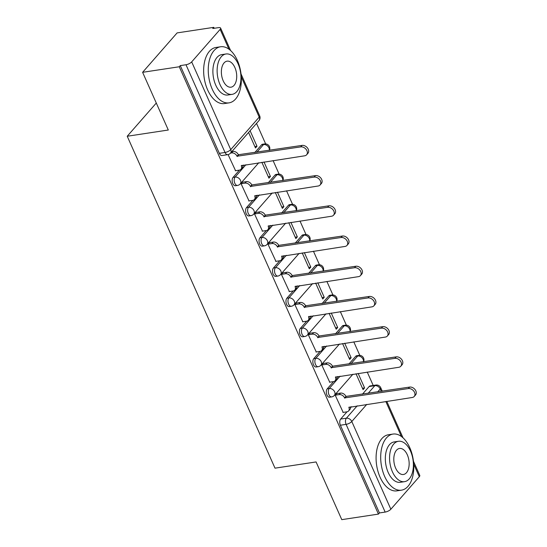 <?xml version="1.0" encoding="UTF-8"?>
<svg xmlns="http://www.w3.org/2000/svg" width="547" height="547" viewBox="0 0 547 547"><rect width="100%" height="100%" fill="white"/><g stroke="black" fill="none" stroke-linecap="round" stroke-linejoin="round"><path stroke-width="0.82" d="M333.561 381.601L327.222 388.842A4.54 2.591 81.4 0 0 326.935 395.016A4.54 2.591 81.4 0 0 329.629 397.204L331.653 396.896A4.54 2.591 -98.6 0 1 328.959 394.708A4.54 2.591 -98.6 0 1 329.246 388.534L340.07 376.172M320.111 351.393L313.773 358.634A4.54 2.591 81.4 0 0 313.486 364.808A4.54 2.591 81.4 0 0 316.173 366.996L318.204 366.688A4.54 2.591 -98.6 0 1 315.51 364.5A4.54 2.591 -98.6 0 1 315.797 358.326L326.621 345.964M306.662 321.185L300.324 328.426A4.54 2.591 81.4 0 0 300.036 334.593A4.54 2.591 81.4 0 0 302.723 336.781L304.754 336.48A4.54 2.591 -98.6 0 1 302.06 334.292A4.54 2.591 -98.6 0 1 302.347 328.118L313.171 315.756M293.213 290.977L286.874 298.218A4.54 2.591 81.4 0 0 286.587 304.385A4.54 2.591 81.4 0 0 289.274 306.573L291.305 306.265A4.54 2.591 -98.6 0 1 288.611 304.077A4.54 2.591 -98.6 0 1 288.898 297.91L299.722 285.548M279.756 260.762L273.425 268.003A4.54 2.591 81.4 0 0 273.138 274.177A4.54 2.591 81.4 0 0 275.825 276.365L277.849 276.057A4.54 2.591 -98.6 0 1 275.162 273.869A4.54 2.591 -98.6 0 1 275.449 267.702L286.266 255.333M266.307 230.554L259.969 237.795A4.54 2.591 81.4 0 0 259.681 243.969A4.54 2.591 81.4 0 0 262.375 246.157L264.399 245.849A4.54 2.591 -98.6 0 1 261.712 243.661A4.54 2.591 -98.6 0 1 261.999 237.487L272.816 225.125M252.858 200.346L246.519 207.587A4.54 2.591 81.4 0 0 246.232 213.754A4.54 2.591 81.4 0 0 248.926 215.949L250.95 215.641A4.54 2.591 -98.6 0 1 248.263 213.453A4.54 2.591 -98.6 0 1 248.55 207.279L259.367 194.917M239.408 170.138L233.07 177.378A4.54 2.591 81.4 0 0 232.783 183.546A4.54 2.591 81.4 0 0 235.477 185.734L237.501 185.426A4.54 2.591 -98.6 0 1 234.813 183.238A4.54 2.591 -98.6 0 1 235.101 177.071L245.918 164.709M373.211 385.464L367.242 372.056M359.81 355.372L353.793 341.848M346.36 325.157L340.343 311.64M332.911 294.949L326.894 281.432M319.462 264.741L313.445 251.223M306.012 234.533L299.988 221.009M292.563 204.318L286.539 190.8M279.114 174.11L273.09 160.592M265.657 143.902L256.529 123.39M214.185 28.287L213.768 27.35L212.762 28.499L218.472 27.637A4.54 1.62 -24 0 1 220.605 28.088A4.54 1.62 -24 0 1 220.147 29.374L191.682 61.893L230.738 149.618L259.203 117.099L241.282 76.84M142.61 72.313L179.272 66.761L378.435 514.098L341.779 519.65L316.084 461.942L275.004 468.164L127.225 136.244L168.305 130.022L142.61 72.313L177.112 32.902L213.768 27.35M413.457 461.237L419.775 475.418A4.54 1.62 156 0 1 419.31 476.711L390.852 509.23A4.54 1.62 156 0 1 385.156 512.081L379.44 512.949L340.384 425.224A4.54 2.591 -98.6 0 1 340.672 419.057L347.01 411.809M350.545 407.775L351.495 406.694M362.394 394.237L369.136 386.538L374.845 385.669A4.54 2.591 -98.6 0 1 375.892 385.054L370.182 385.922A4.54 2.591 81.4 0 0 369.136 386.538M379.44 512.949L378.435 514.098M180.278 65.613L219.333 153.338A4.54 2.591 81.4 0 0 222.027 155.526L227.737 154.664A4.54 2.591 -98.6 0 1 225.043 152.476L185.987 64.751L180.278 65.613L179.272 66.761M185.987 64.751A4.54 1.62 -24 0 0 191.682 61.893M228.085 154.596L235.572 170.719M248.584 132.47L255.483 147.97L256.994 146.247L254.861 146.569M242.656 182.199L241.063 183.73L249.022 200.927M261.863 162.295L268.933 178.178L270.444 176.455L268.31 176.777M256.105 212.407L254.512 213.945L262.478 231.135M275.312 192.503L282.382 208.393L283.893 206.663L281.76 206.992M269.555 242.622L267.962 244.153L275.927 261.35M288.761 222.711L295.838 238.601L297.342 236.878L295.209 237.2M283.004 272.83L281.411 274.362L289.377 291.558M302.211 252.919L309.287 268.809L310.792 267.086L308.665 267.408M296.453 303.038L294.86 304.57L302.826 321.766M315.66 283.134L322.737 299.018L324.241 297.294L322.115 297.616M309.903 333.246L308.31 334.785L316.275 351.974M329.109 313.342L336.186 329.226L337.697 327.503L335.564 327.831M323.352 363.454L321.759 364.993L329.725 382.182M342.566 343.55L349.636 359.441L351.147 357.717L349.013 358.039M336.802 393.669L335.208 395.201L343.174 412.397M337.096 377.567L338.046 376.48M348.945 364.028L355.687 356.323L357.711 356.015A4.54 2.591 -98.6 0 1 358.757 355.406L356.733 355.714A4.54 2.591 81.4 0 0 355.687 356.323M323.646 347.359L324.59 346.272M335.496 333.814L342.237 326.115L344.261 325.807A4.54 2.591 -98.6 0 1 345.307 325.192L343.277 325.499A4.54 2.591 81.4 0 0 342.237 326.115M310.19 317.144L311.14 316.063M322.046 303.606L328.788 295.906L330.812 295.599A4.54 2.591 -98.6 0 1 331.858 294.983L329.827 295.291A4.54 2.591 81.4 0 0 328.788 295.906M296.741 286.936L297.691 285.855M308.597 273.397L315.332 265.698L317.363 265.391A4.54 2.591 -98.6 0 1 318.409 264.775L316.378 265.083A4.54 2.591 81.4 0 0 315.332 265.698M283.291 256.728L284.242 255.64M295.148 243.189L301.882 235.483L303.913 235.183A4.54 2.591 -98.6 0 1 304.952 234.567L302.929 234.875A4.54 2.591 81.4 0 0 301.882 235.483M269.842 226.52L270.792 225.432M281.691 212.974L288.433 205.275L290.464 204.968A4.54 2.591 -98.6 0 1 291.503 204.359L289.479 204.66A4.54 2.591 81.4 0 0 288.433 205.275M256.393 196.311L257.343 195.224M268.242 182.766L274.984 175.067L277.008 174.76A4.54 2.591 -98.6 0 1 278.054 174.144L276.03 174.452A4.54 2.591 81.4 0 0 274.984 175.067M242.943 166.097L243.894 165.016M254.793 152.558L261.534 144.859L263.558 144.552A4.54 2.591 -98.6 0 1 264.604 143.936L262.581 144.244A4.54 2.591 81.4 0 0 261.534 144.859M156.292 103.041L127.225 136.244M356.015 373.758L363.085 389.649L364.596 387.926L362.463 388.247M364.596 387.926L358.141 373.437M351.147 357.717L344.692 343.229M337.697 327.503L331.243 313.021M324.241 297.294L317.793 282.806M310.792 267.086L304.344 252.598M297.342 236.878L290.895 222.39M283.893 206.663L277.445 192.182M270.444 176.455L263.996 161.967M256.994 146.247L250.095 130.747M235.285 170.76L239.299 170.151A4.54 3.357 -138.8 0 0 240.988 169.269A4.54 3.357 -138.8 0 0 241.254 165.72L304.679 155.806A5.217 3.863 -138.8 0 0 306.621 154.787A5.217 3.863 -138.8 0 0 306.224 149.509A5.217 3.863 -138.8 0 0 300.713 146.897L237.029 156.237A4.54 3.357 -138.8 0 0 231.62 152.921L232.926 151.423A4.54 3.357 41.2 0 1 238.342 154.739L302.019 145.406A5.217 3.863 41.2 0 1 307.53 148.018A5.217 3.863 41.2 0 1 307.934 153.297L306.621 154.787M231.846 151.587L232.926 151.423M242.868 165.167A4.54 3.357 41.2 0 1 242.294 167.779L240.988 169.269M230.54 153.085L231.62 152.921M237.159 156.524L238.465 155.033M248.735 200.975L252.748 200.366A4.54 3.357 -138.8 0 0 254.437 199.477A4.54 3.357 -138.8 0 0 254.704 195.935L318.128 186.014A5.217 3.863 -138.8 0 0 320.07 185.002A5.217 3.863 -138.8 0 0 319.674 179.717A5.217 3.863 -138.8 0 0 314.163 177.112L250.478 186.445A4.54 3.357 -138.8 0 0 245.07 183.129L246.382 181.638A4.54 3.357 41.2 0 1 251.791 184.948L315.469 175.614A5.217 3.863 41.2 0 1 320.98 178.226A5.217 3.863 41.2 0 1 321.383 183.505L320.07 185.002M242.362 182.247L246.382 181.638M256.317 195.382A4.54 3.357 41.2 0 1 255.743 197.987L254.437 199.477M241.063 183.737L245.07 183.129M250.608 186.732L251.921 185.242M262.184 231.183L266.198 230.574A4.54 3.357 -138.8 0 0 267.886 229.692A4.54 3.357 -138.8 0 0 268.153 226.143L331.578 216.229A5.217 3.863 -138.8 0 0 333.526 215.21A5.217 3.863 -138.8 0 0 333.123 209.925A5.217 3.863 -138.8 0 0 327.612 207.32L263.934 216.653A4.54 3.357 -138.8 0 0 258.526 213.337L259.832 211.846A4.54 3.357 41.2 0 1 265.24 215.162L328.918 205.822A5.217 3.863 41.2 0 1 334.429 208.434A5.217 3.863 41.2 0 1 334.832 213.713L333.526 215.21M255.811 212.455L259.832 211.846M269.767 225.59A4.54 3.357 41.2 0 1 269.192 228.195L267.886 229.692M254.512 213.945L258.526 213.337M264.057 216.947L265.37 215.45M212.229 89.175A28.362 16.184 81.4 0 0 229.049 102.857A28.362 16.184 81.4 0 0 237.377 60.45A28.362 16.184 81.4 0 0 220.557 46.769A28.362 16.184 81.4 0 0 212.229 89.175M220.557 46.769L215.949 47.466A28.362 16.184 81.4 0 0 207.628 89.872A28.362 16.184 81.4 0 0 224.448 103.554L229.049 102.857M232.099 94.364L227.86 95A20.424 11.658 -98.6 0 1 215.75 85.154A20.424 11.658 -98.6 0 1 221.747 54.625L225.986 53.982A20.424 11.658 81.4 0 0 219.99 84.511A20.424 11.658 81.4 0 0 232.099 94.364A20.424 11.658 81.4 0 0 238.095 63.828A20.424 11.658 81.4 0 0 225.986 53.982M234.875 67.507A13.162 7.514 81.4 0 0 227.073 61.161A13.162 7.514 81.4 0 0 223.21 80.833A13.162 7.514 81.4 0 0 231.012 87.185A13.162 7.514 81.4 0 0 234.875 67.507M384.671 476.478A28.362 16.184 81.4 0 0 401.491 490.16A28.362 16.184 81.4 0 0 409.812 447.754A28.362 16.184 81.4 0 0 392.992 434.072A28.362 16.184 81.4 0 0 384.671 476.478M392.992 434.072L388.391 434.769A28.362 16.184 81.4 0 0 380.062 477.175A28.362 16.184 81.4 0 0 396.883 490.857L401.491 490.16M404.541 481.661L400.301 482.304A20.424 11.658 -98.6 0 1 388.192 472.458A20.424 11.658 -98.6 0 1 394.182 441.921L398.421 441.285A20.424 11.658 81.4 0 0 392.425 471.815A20.424 11.658 81.4 0 0 404.541 481.661A20.424 11.658 81.4 0 0 410.53 451.131A20.424 11.658 81.4 0 0 398.421 441.285M407.31 454.81A13.162 7.514 81.4 0 0 399.508 448.465A13.162 7.514 81.4 0 0 395.645 468.136A13.162 7.514 81.4 0 0 403.454 474.488A13.162 7.514 81.4 0 0 407.31 454.81M275.633 261.391L279.647 260.782A4.54 3.357 -138.8 0 0 281.336 259.9A4.54 3.357 -138.8 0 0 281.609 256.352L345.027 246.437A5.217 3.863 -138.8 0 0 346.976 245.418A5.217 3.863 -138.8 0 0 346.572 240.14A5.217 3.863 -138.8 0 0 341.061 237.528L277.384 246.861A4.54 3.357 -138.8 0 0 271.975 243.552L273.281 242.054A4.54 3.357 41.2 0 1 278.69 245.371L342.374 236.037A5.217 3.863 41.2 0 1 347.878 238.642A5.217 3.863 41.2 0 1 348.282 243.928L346.976 245.418M269.268 242.663L273.281 242.054M283.216 255.798A4.54 3.357 41.2 0 1 282.642 258.403L281.336 259.9M267.962 244.153L271.975 243.552M277.514 247.155L278.82 245.658M289.083 291.599L293.096 290.99A4.54 3.357 -138.8 0 0 294.785 290.108A4.54 3.357 -138.8 0 0 295.059 286.56L358.476 276.645A5.217 3.863 -138.8 0 0 360.425 275.626A5.217 3.863 -138.8 0 0 360.022 270.348A5.217 3.863 -138.8 0 0 354.511 267.736L290.833 277.076A4.54 3.357 -138.8 0 0 285.425 273.76L286.731 272.262A4.54 3.357 41.2 0 1 292.139 275.579L355.823 266.245A5.217 3.863 41.2 0 1 361.328 268.85A5.217 3.863 41.2 0 1 361.731 274.136L360.425 275.626M282.717 272.871L286.731 272.262M296.665 286.006A4.54 3.357 41.2 0 1 296.091 288.618L294.785 290.108M281.411 274.368L285.425 273.76M290.963 277.363L292.269 275.873M302.539 321.807L306.546 321.205A4.54 3.357 -138.8 0 0 308.234 320.316A4.54 3.357 -138.8 0 0 308.508 316.775L371.933 306.853A5.217 3.863 -138.8 0 0 373.874 305.841A5.217 3.863 -138.8 0 0 373.471 300.556A5.217 3.863 -138.8 0 0 367.967 297.944L304.282 307.284A4.54 3.357 -138.8 0 0 298.874 303.968L300.18 302.47A4.54 3.357 41.2 0 1 305.588 305.787L369.273 296.453A5.217 3.863 41.2 0 1 374.784 299.065A5.217 3.863 41.2 0 1 375.18 304.344L373.874 305.841M296.166 303.079L300.18 302.47M310.122 316.221A4.54 3.357 41.2 0 1 309.547 318.826L308.234 320.316M294.86 304.576L298.874 303.968M304.412 307.571L305.718 306.081M315.988 352.022L319.995 351.413A4.54 3.357 -138.8 0 0 321.684 350.531A4.54 3.357 -138.8 0 0 321.957 346.983L385.382 337.068A5.217 3.863 -138.8 0 0 387.324 336.049A5.217 3.863 -138.8 0 0 386.92 330.764A5.217 3.863 -138.8 0 0 381.416 328.159L317.732 337.492A4.54 3.357 -138.8 0 0 312.323 334.176L313.629 332.685A4.54 3.357 41.2 0 1 319.038 336.002L382.722 326.662A5.217 3.863 41.2 0 1 388.233 329.273A5.217 3.863 41.2 0 1 388.63 334.552L387.324 336.049M309.616 333.294L313.629 332.685M323.571 346.429A4.54 3.357 41.2 0 1 322.997 349.034L321.684 350.531M308.31 334.785L312.323 334.176M317.862 337.779L319.168 336.289M329.438 382.23L333.444 381.621A4.54 3.357 -138.8 0 0 335.14 380.739A4.54 3.357 -138.8 0 0 335.407 377.191L398.831 367.276A5.217 3.863 -138.8 0 0 400.773 366.258A5.217 3.863 -138.8 0 0 400.377 360.979A5.217 3.863 -138.8 0 0 394.866 358.367L331.181 367.7A4.54 3.357 -138.8 0 0 325.773 364.384L327.079 362.893A4.54 3.357 41.2 0 1 332.487 366.21L396.172 356.87A5.217 3.863 41.2 0 1 401.683 359.482A5.217 3.863 41.2 0 1 402.079 364.767L400.773 366.258M323.065 363.502L327.079 362.893M337.02 376.637A4.54 3.357 41.2 0 1 336.446 379.242L335.14 380.739M321.766 364.993L325.773 364.384M331.311 367.994L332.617 366.497M342.887 412.438L346.894 411.829A4.54 3.357 -138.8 0 0 348.589 410.947A4.54 3.357 -138.8 0 0 348.856 407.399L412.281 397.484A5.217 3.863 -138.8 0 0 414.223 396.466A5.217 3.863 -138.8 0 0 413.826 391.187A5.217 3.863 -138.8 0 0 408.315 388.575L344.631 397.908A4.54 3.357 -138.8 0 0 339.222 394.599L340.528 393.102A4.54 3.357 41.2 0 1 345.936 396.418L409.621 387.085A5.217 3.863 41.2 0 1 415.132 389.69A5.217 3.863 41.2 0 1 415.529 394.975L414.223 396.466M336.514 393.71L340.528 393.102M350.47 406.845A4.54 3.357 41.2 0 1 349.895 409.457L348.589 410.947M335.215 395.201L339.222 394.599M344.76 398.202L346.066 396.705M327.222 388.842L329.246 388.534A4.54 3.357 41.2 0 1 334.655 391.85A4.54 3.357 -138.8 0 1 334.388 395.399L352.918 374.23M313.773 358.634L315.797 358.326A4.54 3.357 41.2 0 1 321.205 361.642A4.54 3.357 -138.8 0 1 320.939 365.191L339.468 344.022M300.324 328.426L302.347 328.118A4.54 3.357 41.2 0 1 307.756 331.434A4.54 3.357 -138.8 0 1 307.489 334.983L326.019 313.807M286.874 298.218L288.898 297.91A4.54 3.357 41.2 0 1 294.307 301.226A4.54 3.357 -138.8 0 1 294.04 304.768L312.569 283.599M273.425 268.003L275.449 267.702A4.54 3.357 41.2 0 1 280.857 271.011A4.54 3.357 -138.8 0 1 280.584 274.56L299.12 253.391M259.969 237.795L261.999 237.487A4.54 3.357 41.2 0 1 267.408 240.803A4.54 3.357 -138.8 0 1 267.134 244.352L285.664 223.183M246.519 207.587L248.55 207.279A4.54 3.357 41.2 0 1 253.958 210.595A4.54 3.357 -138.8 0 1 253.685 214.144L272.215 192.968M233.07 177.378L235.101 177.071A4.54 3.357 41.2 0 1 240.509 180.387A4.54 3.357 -138.8 0 1 240.236 183.929L258.765 162.76M340.672 419.057L346.381 418.188L357.205 405.826M368.104 393.368L374.845 385.669A4.54 3.357 -138.8 0 1 380.254 388.985L377.683 391.919M366.784 404.377L351.789 421.505L390.852 509.23M419.31 476.711L413.717 464.143M401.409 436.499L385.82 401.491M381.314 391.372L380.254 388.985A4.54 1.62 -24 0 0 380.719 387.7A4.54 4.54 0 0 0 375.892 385.054M228.974 49.203L220.147 29.374M350.969 363.721L357.711 356.015A4.54 3.357 -138.8 0 1 363.119 359.331A4.54 3.357 -138.8 0 1 363.399 361.834M337.52 333.506L344.261 325.807A4.54 3.357 -138.8 0 1 349.67 329.123A4.54 3.357 -138.8 0 1 349.95 331.626M324.07 303.298L330.812 295.599A4.54 3.357 -138.8 0 1 336.22 298.915A4.54 3.357 -138.8 0 1 336.501 301.418M310.621 273.09L317.363 265.391A4.54 3.357 -138.8 0 1 322.771 268.707A4.54 3.357 -138.8 0 1 323.051 271.209M297.171 242.882L303.913 235.183A4.54 3.357 -138.8 0 1 309.322 238.492A4.54 3.357 -138.8 0 1 309.602 240.995M283.722 212.674L290.464 204.968A4.54 3.357 -138.8 0 1 295.872 208.284A4.54 3.357 -138.8 0 1 296.153 210.786M270.273 182.459L277.008 174.76A4.54 3.357 -138.8 0 1 282.416 178.076A4.54 3.357 -138.8 0 1 282.696 180.578M256.823 152.251L263.558 144.552A4.54 3.357 -138.8 0 1 268.967 147.868A4.54 3.357 -138.8 0 1 269.247 150.37M219.333 153.338L225.043 152.476A4.54 1.62 156 0 0 230.738 149.618A4.54 3.357 41.2 0 1 230.472 153.167L258.936 120.648A4.54 4.54 0 0 0 259.661 115.814L241.022 73.934M340.384 425.224L346.094 424.363A4.54 2.591 -98.6 0 1 346.381 418.188A4.54 3.357 -138.8 0 1 351.789 421.505A4.54 1.62 156 0 1 346.094 424.363L385.156 512.081M259.661 115.814A4.54 1.62 -24 0 1 259.203 117.099A4.54 3.357 41.2 0 1 258.936 120.648M241.254 165.72L241.569 165.365M237.029 156.237L238.342 154.739M300.713 146.897L302.019 145.406M254.704 195.935L255.018 195.573M250.478 186.445L251.791 184.948M314.163 177.112L315.469 175.614M268.153 226.143L268.468 225.788M263.934 216.653L265.24 215.162M327.612 207.32L328.918 205.822M281.609 256.352L281.917 255.996M277.384 246.861L278.69 245.371M341.061 237.528L342.374 236.037M295.059 286.56L295.366 286.204M290.833 277.076L292.139 275.579M354.511 267.736L355.823 266.245M308.508 316.775L308.823 316.412M304.282 307.284L305.588 305.787M367.967 297.944L369.273 296.453M321.957 346.983L322.272 346.627M317.732 337.492L319.038 336.002M381.416 328.159L382.722 326.662M335.407 377.191L335.721 376.835M331.181 367.7L332.487 366.21M394.866 358.367L396.172 356.87M348.856 407.399L349.171 407.043M344.631 397.908L345.936 396.418M408.315 388.575L409.621 387.085M269.397 150.35A4.54 4.54 0 0 0 264.604 143.936M237.501 185.426A4.54 4.54 0 0 0 240.236 183.929M282.847 180.558A4.54 4.54 0 0 0 278.054 174.144M250.95 215.641A4.54 4.54 0 0 0 253.685 214.144M296.296 210.766A4.54 4.54 0 0 0 291.503 204.359M264.399 245.849A4.54 4.54 0 0 0 267.134 244.352M309.746 240.974A4.54 4.54 0 0 0 304.952 234.567M277.849 276.057A4.54 4.54 0 0 0 280.584 274.56M323.195 271.182A4.54 4.54 0 0 0 318.409 264.775M291.305 306.265A4.54 4.54 0 0 0 294.04 304.768M336.644 301.397A4.54 4.54 0 0 0 331.858 294.983M304.754 336.48A4.54 4.54 0 0 0 307.489 334.983M350.094 331.605A4.54 4.54 0 0 0 345.307 325.192M318.204 366.688A4.54 4.54 0 0 0 320.939 365.191M363.543 361.813A4.54 4.54 0 0 0 358.757 355.406M331.653 396.896A4.54 4.54 0 0 0 334.388 395.399M403.043 437.846L386.791 401.348M382.285 391.221L380.719 387.7M227.737 154.664A4.54 4.54 0 0 0 230.472 153.167M230.602 50.543L220.605 28.088"/></g></svg>
